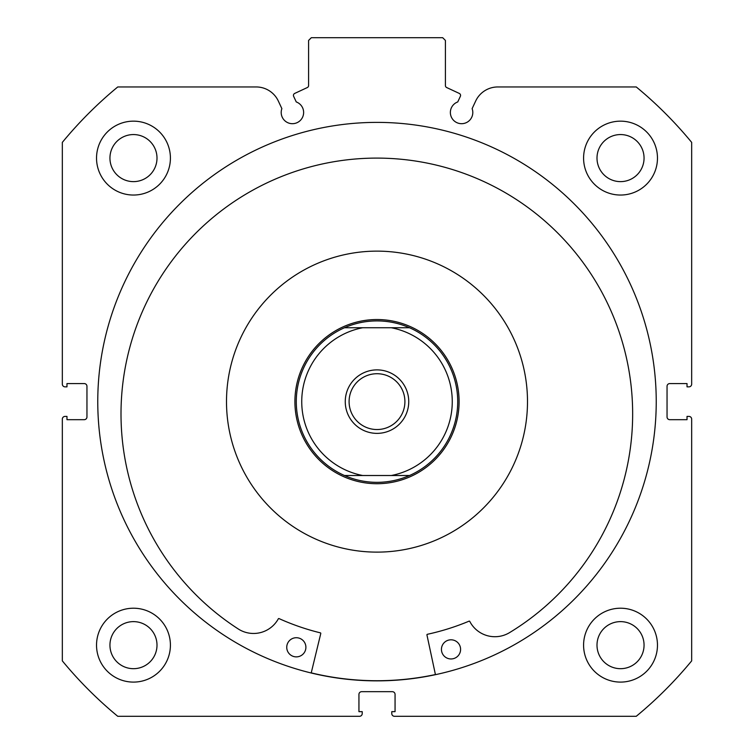<?xml version="1.0" encoding="UTF-8"?>
<svg xmlns="http://www.w3.org/2000/svg" width="754" height="754" viewBox="0 0 754 754"><rect width="100%" height="100%" fill="white"/><g stroke="black" fill="none" stroke-linecap="round" stroke-linejoin="round"><path stroke-width="1.13" d="M280.026 286.539A150.498 150.498 0 0 0 261.911 498.601A150.498 150.498 0 0 0 473.974 516.716A150.498 150.498 0 0 0 492.089 304.654A150.498 150.498 0 0 0 280.026 286.539M311.242 672.87A279.103 279.103 0 0 0 435.416 674.547M460.355 96.342A2.187 2.187 0 0 0 459.299 93.43L446.67 87.539A2.187 2.187 0 0 1 445.407 85.56L445.407 40.433L442.673 37.7L311.327 37.7L308.593 40.433L308.593 85.56A2.187 2.187 0 0 1 307.33 87.539L294.701 93.43A2.187 2.187 0 0 0 293.645 96.342L296.256 101.941A11.216 11.216 0 0 1 292.42 123.694A11.216 11.216 0 0 1 281.873 108.642L278.339 101.064A24.439 24.439 0 0 0 256.19 86.955L117.756 86.955A407.707 407.707 0 0 0 62.328 142.383L62.328 384.116A2.733 2.733 0 0 0 65.061 386.849L66.974 386.849L66.974 383.569L84.212 383.569A2.733 2.733 0 0 1 86.955 386.302L86.955 416.953A2.733 2.733 0 0 1 84.212 419.686L66.974 419.686L66.974 416.406L65.061 416.406A2.733 2.733 0 0 0 62.328 419.139L62.328 660.872A407.707 407.707 0 0 0 117.756 716.3L359.488 716.3A2.733 2.733 0 0 0 362.222 713.567L362.222 711.644L358.942 711.644L358.942 694.406A2.733 2.733 0 0 1 361.675 691.672L392.325 691.672A2.733 2.733 0 0 1 395.058 694.406L395.058 711.644L391.778 711.644L391.778 713.567A2.733 2.733 0 0 0 394.512 716.3L636.244 716.3A407.707 407.707 0 0 0 691.672 660.872L691.672 419.139A2.733 2.733 0 0 0 688.939 416.406L687.026 416.406L687.026 419.686L669.788 419.686A2.733 2.733 0 0 1 667.045 416.953L667.045 386.302A2.733 2.733 0 0 1 669.788 383.569L687.026 383.569L687.026 386.849L688.939 386.849A2.733 2.733 0 0 0 691.672 384.116L691.672 142.383A407.707 407.707 0 0 0 636.244 86.955L497.81 86.955A24.439 24.439 0 0 0 475.661 101.064L472.127 108.642A11.216 11.216 0 0 1 461.58 123.694A11.216 11.216 0 0 1 457.744 101.941L460.355 96.342M656.234 401.628A279.234 279.234 0 0 0 377 122.384A279.234 279.234 0 0 0 97.766 401.628A279.234 279.234 0 0 0 377 680.862A279.234 279.234 0 0 0 656.234 401.628M583.587 645.16A36.937 36.937 0 0 0 620.533 682.097A36.937 36.937 0 0 0 657.469 645.16A36.937 36.937 0 0 0 620.533 608.214A36.937 36.937 0 0 0 583.587 645.16M96.531 645.16A36.937 36.937 0 0 0 133.467 682.097A36.937 36.937 0 0 0 170.413 645.16A36.937 36.937 0 0 0 133.467 608.214A36.937 36.937 0 0 0 96.531 645.16M583.587 158.095A36.937 36.937 0 0 0 620.533 195.041A36.937 36.937 0 0 0 657.469 158.095A36.937 36.937 0 0 0 620.533 121.158A36.937 36.937 0 0 0 583.587 158.095M96.531 158.095A36.937 36.937 0 0 0 133.467 195.041A36.937 36.937 0 0 0 170.413 158.095A36.937 36.937 0 0 0 133.467 121.158A36.937 36.937 0 0 0 96.531 158.095M157.002 158.095A23.534 23.534 0 0 1 133.467 181.629A23.534 23.534 0 0 1 109.943 158.095A23.534 23.534 0 0 1 133.467 134.561A23.534 23.534 0 0 1 157.002 158.095M644.057 158.095A23.534 23.534 0 0 1 620.533 181.629A23.534 23.534 0 0 1 596.998 158.095A23.534 23.534 0 0 1 620.533 134.561A23.534 23.534 0 0 1 644.057 158.095M157.002 645.16A23.534 23.534 0 0 1 133.467 668.685A23.534 23.534 0 0 1 109.943 645.16A23.534 23.534 0 0 1 133.467 621.626A23.534 23.534 0 0 1 157.002 645.16M644.057 645.16A23.534 23.534 0 0 1 620.533 668.685A23.534 23.534 0 0 1 596.998 645.16A23.534 23.534 0 0 1 620.533 621.626A23.534 23.534 0 0 1 644.057 645.16M377 369.884A31.743 31.743 0 0 0 345.257 401.628A31.743 31.743 0 0 0 377 433.371A31.743 31.743 0 0 0 408.743 401.628A31.743 31.743 0 0 0 377 369.884M377 429.535A27.907 27.907 0 0 1 349.093 401.628A27.907 27.907 0 0 1 377 373.72A27.907 27.907 0 0 1 404.907 401.628A27.907 27.907 0 0 1 377 429.535M377 319.536A82.092 82.092 0 0 1 459.092 401.628A82.092 82.092 0 0 1 377 483.719A82.092 82.092 0 0 1 294.908 401.628A82.092 82.092 0 0 1 377 319.536M409.516 475.51A80.725 80.725 0 0 0 409.516 327.745A80.725 80.725 0 0 1 409.516 475.51L391.288 475.51L409.516 475.51C399.158 480.034 388.31 482.315 377 482.343C365.69 482.315 354.842 480.034 344.484 475.51L362.712 475.51L344.484 475.51A80.725 80.725 0 0 1 344.484 327.745A80.725 80.725 0 0 0 344.484 475.51M409.516 327.745L391.288 327.745L409.516 327.745C399.158 323.212 388.31 320.931 377 320.902C365.69 320.931 354.842 323.212 344.484 327.745L362.712 327.745L344.484 327.745M391.288 475.51L362.712 475.51A75.249 75.249 0 0 1 362.712 327.745L391.288 327.745A75.249 75.249 0 0 1 391.288 475.51M435.444 674.679L426.943 634.943A0.547 0.547 0 0 1 427.358 634.293A238.057 238.057 0 0 0 469.073 621.155A0.547 0.547 0 0 1 469.77 621.409A28.284 28.284 0 0 0 508.912 633.002L508.912 633.011A255.823 255.823 0 0 0 380.289 158.123A255.823 255.823 0 0 0 238.895 629.373A28.284 28.284 0 0 0 278.33 618.827A0.547 0.547 0 0 1 279.037 618.591A238.057 238.057 0 0 0 320.384 632.851A0.547 0.547 0 0 1 320.78 633.511L311.204 673.002M460.59 649.514A9.576 9.576 0 0 1 450.892 658.958A9.576 9.576 0 0 1 441.439 649.26A9.576 9.576 0 0 1 451.146 639.807A9.576 9.576 0 0 1 460.59 649.514M305.898 647.432A9.576 9.576 0 0 1 296.19 656.875A9.576 9.576 0 0 1 286.746 647.168A9.576 9.576 0 0 1 296.454 637.724A9.576 9.576 0 0 1 305.898 647.432"/></g></svg>
